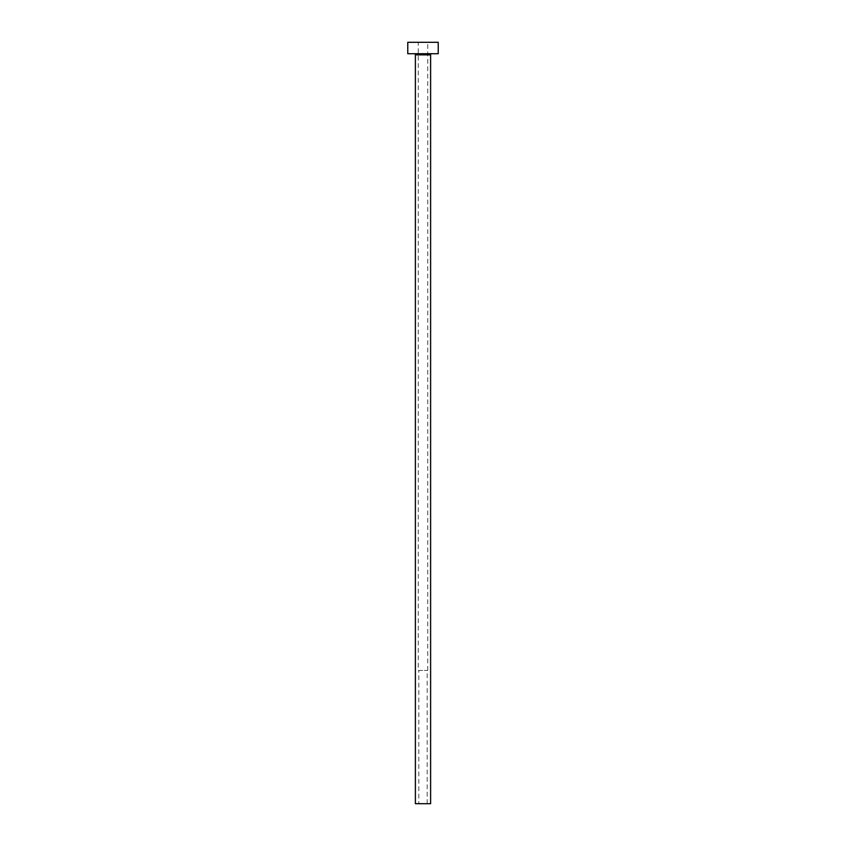 <?xml version="1.0" encoding="UTF-8"?>
<svg xmlns="http://www.w3.org/2000/svg" width="846" height="846" viewBox="0 0 846 846"><rect width="100%" height="100%" fill="white"/><g stroke="black" fill="none" stroke-linecap="round" stroke-linejoin="round"><path stroke-width="0.63" stroke-dasharray="4.23 3.17" d="M418.812 803.7L427.188 803.7L418.812 803.7L418.812 670.455L427.188 670.455L418.812 670.455M427.188 803.7L427.188 670.455M418.241 670.455L427.759 670.455L418.241 670.455L418.241 42.3L427.759 42.3L418.241 42.3M427.759 670.455L427.759 42.3M431.756 53.721L414.244 53.721L431.756 53.721M407.772 53.721L438.228 53.721M407.772 42.3L438.228 42.3M415.386 803.7L430.614 803.7M415.386 54.863L430.614 54.863"/><path stroke-width="1.27" d="M430.614 54.863L415.386 54.863L415.386 803.7L430.614 803.7L430.614 54.863A1.142 1.142 0 0 1 431.756 53.721M415.386 54.863A1.142 1.142 0 0 0 414.244 53.721M438.228 53.721L407.772 53.721L407.772 42.3L438.228 42.3L438.228 53.721"/></g></svg>
